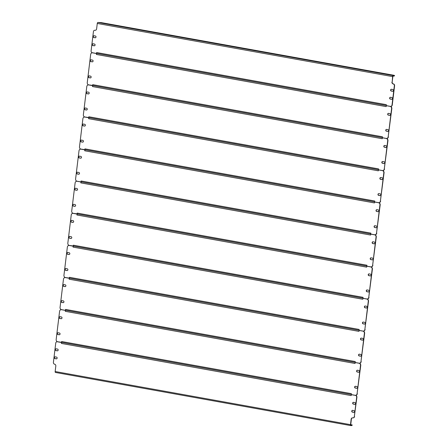 <?xml version="1.0" encoding="UTF-8"?>
<svg xmlns="http://www.w3.org/2000/svg" width="448" height="448" viewBox="0 0 448 448"><rect width="100%" height="100%" fill="white"/><g stroke="black" fill="none" stroke-linecap="round" stroke-linejoin="round"><path stroke-width="0.67" d="M61.41 343.448A0.974 0.476 -79.8 0 1 61.751 342.597L61.41 343.448L351.148 395.584L351.501 394.643L355.695 395.394A1.624 1.411 86.5 0 1 356.899 397.253L356.658 397.264A1.624 1.411 -93.5 0 0 355.454 395.41L351.26 394.654M355.012 404.342A0.896 0.778 86.5 0 1 354.973 404.337L353.573 404.085A0.896 0.778 86.5 0 1 353.506 402.326M57.585 350.818A0.896 0.778 86.5 0 1 57.546 350.812L56.146 350.56A0.896 0.778 86.5 0 1 56.078 348.802M354.038 412.367A0.896 0.778 86.5 0 1 353.998 412.362L352.598 412.11A0.896 0.778 86.5 0 1 352.531 410.357M56.61 358.848A0.896 0.778 86.5 0 1 56.571 358.842L55.171 358.59A0.896 0.778 86.5 0 1 55.104 356.832M352.565 417.833A1.624 1.411 -93.5 0 0 351.389 419.194L351.142 419.21A1.624 1.411 86.5 0 1 352.738 417.855A1.624 1.411 -93.5 0 0 354.329 416.5L356.899 397.253M354.57 416.483A1.624 1.411 86.5 0 1 353.153 417.855M351.142 419.21L350.482 424.665A0.974 0.476 100.2 0 0 350.795 425.594A0.974 0.476 100.2 0 0 350.851 425.6L351.982 425.533L352.038 425.051L350.885 425.118L350.728 424.654L351.389 419.194M57.154 341.74A1.624 1.411 86.5 0 1 57.568 341.746L57.327 341.762A1.624 1.411 -93.5 0 0 55.737 343.112L53.407 362.348A1.624 1.411 -93.5 0 0 54.611 364.207A1.624 1.411 86.5 0 1 55.815 366.061L55.154 371.521L350.482 424.665M61.762 342.502L57.568 341.746M353.332 404.102L354.726 404.348A0.896 0.778 -93.5 0 0 354.939 402.584L353.545 402.332A0.896 0.778 -93.5 0 0 353.332 404.102L353.573 404.085M57.512 349.059L56.118 348.813A0.896 0.778 -93.5 0 0 55.905 350.577L57.299 350.829A0.896 0.778 -93.5 0 0 57.512 349.059M352.358 412.126L353.758 412.378A0.896 0.778 -93.5 0 0 353.97 410.614L352.57 410.362A0.896 0.778 -93.5 0 0 352.358 412.126L352.598 412.11M56.543 357.09L55.143 356.838A0.896 0.778 -93.5 0 0 54.93 358.602L56.33 358.854A0.896 0.778 -93.5 0 0 56.543 357.09M61.522 342.513L57.327 341.762M354.329 416.5L356.658 397.264M350.745 425.578L55.524 372.456A0.974 0.476 -79.8 0 1 55.468 372.45A0.974 0.476 -79.8 0 1 55.154 371.521M352.038 425.051L351.982 425.533M352.257 424.995L350.728 424.62M80.836 182.902A0.974 0.476 -79.8 0 1 81.178 182.056L80.836 182.902L370.574 235.043L370.927 234.097L374.842 234.802A1.949 1.691 86.5 0 1 376.286 237.031L376.046 237.042A1.949 1.691 -93.5 0 0 374.601 234.814L370.686 234.114M77.011 190.277A0.896 0.778 86.5 0 1 76.972 190.271L75.572 190.019A0.896 0.778 86.5 0 1 75.505 188.261M75.068 206.332A0.896 0.778 86.5 0 1 75.029 206.321L73.629 206.074A0.896 0.778 86.5 0 1 73.562 204.316M372.495 259.851A0.896 0.778 86.5 0 1 372.456 259.846L371.056 259.594A0.896 0.778 86.5 0 1 370.989 257.835M374.438 243.796A0.896 0.778 86.5 0 1 374.399 243.79L372.999 243.538A0.896 0.778 86.5 0 1 372.932 241.786M76.804 181.244A1.949 1.691 86.5 0 1 77.274 181.255L77.034 181.266A1.949 1.691 -93.5 0 0 75.124 182.89L71.714 211.081A1.949 1.691 -93.5 0 0 73.158 213.31L77.325 213.903A0.974 0.476 -79.8 0 1 77.185 213.086L77.073 214.015M81.189 181.955L77.274 181.255M77.185 213.086L366.923 265.227L366.811 266.157L370.726 266.862A1.949 1.691 -93.5 0 0 372.635 265.233L376.286 237.031M372.876 265.222A1.949 1.691 86.5 0 1 371.196 266.868M75.331 190.03L76.731 190.282A0.896 0.778 -93.5 0 0 76.944 188.518L75.544 188.266A0.896 0.778 -93.5 0 0 75.331 190.03L75.572 190.019M73.388 206.086L74.788 206.338A0.896 0.778 -93.5 0 0 75.001 204.574L73.601 204.322A0.896 0.778 -93.5 0 0 73.388 206.086L73.629 206.074M372.428 258.093L371.028 257.846A0.896 0.778 -93.5 0 0 370.815 259.61L372.215 259.862A0.896 0.778 -93.5 0 0 372.428 258.093M374.371 242.043L372.971 241.791A0.896 0.778 -93.5 0 0 372.758 243.555L374.158 243.807A0.896 0.778 -93.5 0 0 374.371 242.043M372.635 265.233L376.046 237.042M80.948 181.972L77.034 181.266M77.493 214.015L366.817 266.078L77.549 214.021A0.974 0.476 -79.8 0 1 77.493 214.015A0.974 0.476 -79.8 0 1 77.325 213.903M81.178 182.056A0.974 0.476 -79.8 0 1 81.413 181.91A0.974 0.476 -79.8 0 1 81.379 181.905A0.974 0.476 -79.8 0 1 81.211 181.798A0.974 0.476 -79.8 0 1 81.066 180.975L81.211 181.798M65.29 311.338A0.974 0.476 -79.8 0 1 65.638 310.486L65.29 311.338L355.034 363.479L355.146 362.544L359.302 363.238A1.949 1.691 86.5 0 1 360.746 365.462L360.506 365.478A1.949 1.691 -93.5 0 0 359.061 363.25L355.146 362.544M61.466 318.707A0.896 0.778 86.5 0 1 61.426 318.702L60.032 318.455A0.896 0.778 86.5 0 1 59.965 316.697M59.528 334.762A0.896 0.778 86.5 0 1 59.483 334.757L58.089 334.505A0.896 0.778 86.5 0 1 58.022 332.752M356.95 388.287A0.896 0.778 86.5 0 1 356.91 388.282L355.516 388.03A0.896 0.778 86.5 0 1 355.449 386.271M358.893 372.232A0.896 0.778 86.5 0 1 358.854 372.226L357.459 371.974A0.896 0.778 86.5 0 1 357.392 370.216M61.264 309.68A1.949 1.691 86.5 0 1 61.734 309.686L61.494 309.702A1.949 1.691 -93.5 0 0 59.584 311.326L56.168 339.517A1.949 1.691 -93.5 0 0 57.613 341.746L61.779 342.339A0.974 0.476 -79.8 0 1 61.639 341.522L61.527 342.451M65.649 310.391L61.734 309.686M61.639 341.522L351.378 393.658L351.266 394.593L355.18 395.293A1.949 1.691 -93.5 0 0 357.09 393.669L360.746 365.462M357.336 393.658A1.949 1.691 86.5 0 1 355.656 395.304M59.791 318.466L61.186 318.718A0.896 0.778 -93.5 0 0 61.398 316.954L60.004 316.702A0.896 0.778 -93.5 0 0 59.791 318.466L60.032 318.455M57.848 334.522L59.242 334.774A0.896 0.778 -93.5 0 0 59.455 333.01L58.061 332.758A0.896 0.778 -93.5 0 0 57.848 334.522L58.089 334.505M356.882 386.529L355.488 386.277A0.896 0.778 -93.5 0 0 355.275 388.046L356.67 388.298A0.896 0.778 -93.5 0 0 356.882 386.529M358.826 370.474L357.431 370.227A0.896 0.778 -93.5 0 0 357.218 371.991L358.613 372.243A0.896 0.778 -93.5 0 0 358.826 370.474M357.09 393.669L360.506 365.478M65.408 310.408L61.494 309.702M61.953 342.451L351.277 394.514L62.009 342.451A0.974 0.476 -79.8 0 1 61.953 342.451A0.974 0.476 -79.8 0 1 61.779 342.339M65.638 310.486A0.974 0.476 -79.8 0 1 65.873 310.346A0.974 0.476 -79.8 0 1 65.839 310.341A0.974 0.476 -79.8 0 1 65.666 310.229A0.974 0.476 -79.8 0 1 65.526 309.411L65.666 310.229M69.177 279.227A0.974 0.476 -79.8 0 1 69.524 278.382L69.177 279.227L358.921 331.369L359.274 330.422L363.188 331.128A1.949 1.691 86.5 0 1 364.633 333.357L364.386 333.368A1.949 1.691 -93.5 0 0 362.947 331.139L359.033 330.439M65.352 286.602A0.896 0.778 86.5 0 1 65.313 286.597L63.918 286.345A0.896 0.778 86.5 0 1 63.851 284.586M63.409 302.658A0.896 0.778 86.5 0 1 63.37 302.652L61.975 302.4A0.896 0.778 86.5 0 1 61.908 300.642M360.836 356.177A0.896 0.778 86.5 0 1 360.797 356.171L359.402 355.919A0.896 0.778 86.5 0 1 359.335 354.166M362.779 340.127A0.896 0.778 86.5 0 1 362.74 340.116L361.346 339.87A0.896 0.778 86.5 0 1 361.278 338.111M65.145 277.57A1.949 1.691 86.5 0 1 65.621 277.581L65.38 277.592A1.949 1.691 -93.5 0 0 63.465 279.216L60.054 307.412A1.949 1.691 -93.5 0 0 61.499 309.641L65.414 310.341M69.535 278.281L65.621 277.581M65.526 309.411L355.264 361.553L355.152 362.482L359.066 363.188A1.949 1.691 -93.5 0 0 360.976 361.564L364.633 333.357M361.217 361.547A1.949 1.691 86.5 0 1 359.537 363.194M63.672 286.356L65.072 286.608A0.896 0.778 -93.5 0 0 65.285 284.844L63.89 284.592A0.896 0.778 -93.5 0 0 63.672 286.356L63.918 286.345M61.729 302.411L63.129 302.663A0.896 0.778 -93.5 0 0 63.342 300.899L61.947 300.647A0.896 0.778 -93.5 0 0 61.729 302.411L61.975 302.4M360.769 354.424L359.374 354.172A0.896 0.778 -93.5 0 0 359.156 355.936L360.556 356.188A0.896 0.778 -93.5 0 0 360.769 354.424M362.712 338.369L361.318 338.117A0.896 0.778 -93.5 0 0 361.099 339.881L362.499 340.133A0.896 0.778 -93.5 0 0 362.712 338.369M360.976 361.564L364.386 333.368M69.289 278.298L65.38 277.592M84.722 150.797A0.974 0.476 -79.8 0 1 85.064 149.946L84.722 150.797L374.461 202.933L374.814 201.986L378.728 202.692A1.949 1.691 86.5 0 1 380.173 204.921L379.932 204.938A1.949 1.691 -93.5 0 0 378.487 202.709L374.573 202.003M80.898 158.166A0.896 0.778 86.5 0 1 80.858 158.161L79.458 157.909A0.896 0.778 86.5 0 1 79.391 156.15M78.954 174.222A0.896 0.778 86.5 0 1 78.915 174.216L77.515 173.964A0.896 0.778 86.5 0 1 77.448 172.206M376.382 227.746A0.896 0.778 86.5 0 1 376.342 227.735L374.942 227.489A0.896 0.778 86.5 0 1 374.875 225.73M378.325 211.691A0.896 0.778 86.5 0 1 378.286 211.686L376.886 211.434A0.896 0.778 86.5 0 1 376.818 209.675M80.69 149.134A1.949 1.691 86.5 0 1 81.161 149.145L80.92 149.156A1.949 1.691 -93.5 0 0 79.01 150.786L75.6 178.976A1.949 1.691 -93.5 0 0 77.045 181.205L80.954 181.905M85.075 149.85L81.161 149.145M81.066 180.975L370.81 233.117L370.698 234.046L374.606 234.752A1.949 1.691 -93.5 0 0 376.522 233.128L380.173 204.921M376.762 233.111A1.949 1.691 86.5 0 1 375.082 234.758M79.218 157.926L80.612 158.178A0.896 0.778 -93.5 0 0 80.83 156.408L79.43 156.156A0.896 0.778 -93.5 0 0 79.218 157.926L79.458 157.909M77.274 173.975L78.669 174.227A0.896 0.778 -93.5 0 0 78.887 172.463L77.487 172.211A0.896 0.778 -93.5 0 0 77.274 173.975L77.515 173.964M376.314 225.988L374.914 225.736A0.896 0.778 -93.5 0 0 374.702 227.5L376.096 227.752A0.896 0.778 -93.5 0 0 376.314 225.988M378.258 209.933L376.858 209.681A0.896 0.778 -93.5 0 0 376.645 211.445L378.039 211.697A0.896 0.778 -93.5 0 0 378.258 209.933M376.522 233.128L379.932 204.938M84.834 149.862L80.92 149.156M88.609 118.686A0.974 0.476 -79.8 0 1 88.95 117.835L88.609 118.686L378.347 170.822L378.459 169.893L382.614 170.582A1.949 1.691 86.5 0 1 384.059 172.81L383.818 172.827A1.949 1.691 -93.5 0 0 382.374 170.598L378.459 169.893M84.784 126.056A0.896 0.778 86.5 0 1 84.745 126.05L83.345 125.798A0.896 0.778 86.5 0 1 83.278 124.046M82.841 142.111A0.896 0.778 86.5 0 1 82.802 142.106L81.402 141.854A0.896 0.778 86.5 0 1 81.334 140.095M380.268 195.636A0.896 0.778 86.5 0 1 380.229 195.63L378.829 195.378A0.896 0.778 86.5 0 1 378.762 193.62M382.211 179.581A0.896 0.778 86.5 0 1 382.166 179.575L380.772 179.323A0.896 0.778 86.5 0 1 380.705 177.565M84.577 117.029A1.949 1.691 86.5 0 1 85.047 117.034L84.806 117.051A1.949 1.691 -93.5 0 0 82.897 118.675L79.486 146.866A1.949 1.691 -93.5 0 0 80.926 149.094L85.098 149.688A0.974 0.476 -79.8 0 1 84.952 148.865L84.84 149.8M88.962 117.74L85.047 117.034M84.952 148.865L374.696 201.006L374.578 201.936L378.493 202.642A1.949 1.691 -93.5 0 0 380.402 201.018L384.059 172.81M380.649 201.001A1.949 1.691 86.5 0 1 378.969 202.653M83.104 125.815L84.498 126.067A0.896 0.778 -93.5 0 0 84.711 124.298L83.317 124.051A0.896 0.778 -93.5 0 0 83.104 125.815L83.345 125.798M81.161 141.87L82.555 142.122A0.896 0.778 -93.5 0 0 82.774 140.353L81.374 140.101A0.896 0.778 -93.5 0 0 81.161 141.87L81.402 141.854M380.195 193.878L378.801 193.626A0.896 0.778 -93.5 0 0 378.588 195.39L379.982 195.642A0.896 0.778 -93.5 0 0 380.195 193.878M382.138 177.822L380.744 177.57A0.896 0.778 -93.5 0 0 380.531 179.34L381.926 179.592A0.896 0.778 -93.5 0 0 382.138 177.822M380.402 201.018L383.818 172.827M88.721 117.757L84.806 117.051M85.266 149.8L374.59 201.863L85.322 149.8A0.974 0.476 -79.8 0 1 85.266 149.8A0.974 0.476 -79.8 0 1 85.098 149.688M92.49 86.576A0.974 0.476 -79.8 0 1 92.837 85.73L92.49 86.576L382.234 138.718L382.586 137.771L386.501 138.477A1.949 1.691 86.5 0 1 387.946 140.706L387.705 140.717A1.949 1.691 -93.5 0 0 386.26 138.488L382.346 137.788M88.665 93.951A0.896 0.778 86.5 0 1 88.626 93.946L87.231 93.694A0.896 0.778 86.5 0 1 87.164 91.935M86.722 110.001A0.896 0.778 86.5 0 1 86.682 109.995L85.288 109.743A0.896 0.778 86.5 0 1 85.221 107.99M384.149 163.526A0.896 0.778 86.5 0 1 384.11 163.52L382.715 163.268A0.896 0.778 86.5 0 1 382.648 161.51M386.092 147.47A0.896 0.778 86.5 0 1 386.053 147.465L384.658 147.213A0.896 0.778 86.5 0 1 384.591 145.46M88.463 84.918A1.949 1.691 86.5 0 1 88.934 84.924L88.693 84.941A1.949 1.691 -93.5 0 0 86.783 86.565L83.367 114.755A1.949 1.691 -93.5 0 0 84.812 116.984L88.978 117.578A0.974 0.476 -79.8 0 1 88.838 116.76L88.726 117.69M92.848 85.63L88.934 84.924M88.838 116.76L378.577 168.896L378.465 169.831L382.379 170.537A1.949 1.691 -93.5 0 0 384.289 168.907L387.946 140.706M384.535 168.896A1.949 1.691 86.5 0 1 382.855 170.542M86.99 93.705L88.385 93.957A0.896 0.778 -93.5 0 0 88.598 92.193L87.203 91.941A0.896 0.778 -93.5 0 0 86.99 93.705L87.231 93.694M85.047 109.76L86.442 110.012A0.896 0.778 -93.5 0 0 86.654 108.248L85.26 107.996A0.896 0.778 -93.5 0 0 85.047 109.76L85.288 109.743M384.082 161.767L382.687 161.515A0.896 0.778 -93.5 0 0 382.474 163.285L383.869 163.537A0.896 0.778 -93.5 0 0 384.082 161.767M386.025 145.712L384.63 145.466A0.896 0.778 -93.5 0 0 384.418 147.23L385.812 147.482A0.896 0.778 -93.5 0 0 386.025 145.712M384.289 168.907L387.705 140.717M92.607 85.646L88.693 84.941M378.476 169.747L89.208 117.695A0.974 0.476 -79.8 0 1 89.152 117.69A0.974 0.476 -79.8 0 1 88.978 117.578M76.95 215.012A0.974 0.476 -79.8 0 1 77.291 214.161L76.95 215.012L366.688 267.154L366.8 266.218L370.955 266.907A1.949 1.691 86.5 0 1 372.4 269.136L372.159 269.153A1.949 1.691 -93.5 0 0 370.714 266.924L366.8 266.218M73.125 222.382A0.896 0.778 86.5 0 1 73.086 222.376L71.686 222.124A0.896 0.778 86.5 0 1 71.618 220.371M71.182 238.437A0.896 0.778 86.5 0 1 71.142 238.431L69.742 238.179A0.896 0.778 86.5 0 1 69.675 236.421M368.609 291.962A0.896 0.778 86.5 0 1 368.57 291.956L367.17 291.704A0.896 0.778 86.5 0 1 367.102 289.946M370.552 275.906A0.896 0.778 86.5 0 1 370.513 275.901L369.113 275.649A0.896 0.778 86.5 0 1 369.046 273.89M72.918 213.354A1.949 1.691 86.5 0 1 73.394 213.36L73.147 213.377A1.949 1.691 -93.5 0 0 71.238 215.001L67.827 243.191A1.949 1.691 -93.5 0 0 69.272 245.42L73.438 246.014A0.974 0.476 -79.8 0 1 73.298 245.196L73.186 246.126M77.302 214.066L73.394 213.36M73.298 245.196L363.037 297.332L362.925 298.267L366.839 298.967A1.949 1.691 -93.5 0 0 368.749 297.343L372.4 269.136M368.99 297.332A1.949 1.691 86.5 0 1 367.31 298.978M71.445 222.141L72.845 222.393A0.896 0.778 -93.5 0 0 73.058 220.629L71.658 220.377A0.896 0.778 -93.5 0 0 71.445 222.141L71.686 222.124M69.502 238.196L70.902 238.448A0.896 0.778 -93.5 0 0 71.114 236.678L69.714 236.432A0.896 0.778 -93.5 0 0 69.502 238.196L69.742 238.179M368.542 290.203L367.142 289.951A0.896 0.778 -93.5 0 0 366.929 291.721L368.329 291.973A0.896 0.778 -93.5 0 0 368.542 290.203M370.485 274.148L369.085 273.896A0.896 0.778 -93.5 0 0 368.872 275.666L370.272 275.918A0.896 0.778 -93.5 0 0 370.485 274.148M368.749 297.343L372.159 269.153M77.062 214.082L73.147 213.377M362.936 298.183L73.662 246.126A0.974 0.476 -79.8 0 1 73.606 246.126A0.974 0.476 -79.8 0 1 73.438 246.014M73.063 247.122A0.974 0.476 -79.8 0 1 73.405 246.271L73.063 247.122L362.802 299.258L363.16 298.312L367.074 299.018A1.949 1.691 86.5 0 1 368.514 301.246L368.273 301.263A1.949 1.691 -93.5 0 0 366.828 299.034L362.919 298.329M69.238 254.492A0.896 0.778 86.5 0 1 69.199 254.486L67.805 254.234A0.896 0.778 86.5 0 1 67.732 252.476M67.295 270.547A0.896 0.778 86.5 0 1 67.256 270.542L65.862 270.29A0.896 0.778 86.5 0 1 65.789 268.531M364.722 324.072A0.896 0.778 86.5 0 1 364.683 324.066L363.289 323.814A0.896 0.778 86.5 0 1 363.216 322.056M366.666 308.017A0.896 0.778 86.5 0 1 366.626 308.011L365.226 307.759A0.896 0.778 86.5 0 1 365.159 306.001M69.031 245.459A1.949 1.691 86.5 0 1 69.507 245.47L69.261 245.487A1.949 1.691 -93.5 0 0 67.351 247.111L63.941 275.302A1.949 1.691 -93.5 0 0 65.386 277.53L69.552 278.124A0.974 0.476 -79.8 0 1 69.412 277.301L69.3 278.236M73.422 246.176L69.507 245.47M69.412 277.301L359.15 329.442L359.038 330.372L362.953 331.078A1.949 1.691 -93.5 0 0 364.862 329.454L368.514 301.246M365.103 329.437A1.949 1.691 86.5 0 1 363.423 331.089M67.558 254.251L68.958 254.503A0.896 0.778 -93.5 0 0 69.171 252.734L67.771 252.482A0.896 0.778 -93.5 0 0 67.558 254.251L67.805 254.234M65.615 270.306L67.015 270.558A0.896 0.778 -93.5 0 0 67.228 268.789L65.834 268.537A0.896 0.778 -93.5 0 0 65.615 270.306L65.862 270.29M364.655 322.314L363.255 322.062A0.896 0.778 -93.5 0 0 363.042 323.826L364.442 324.078A0.896 0.778 -93.5 0 0 364.655 322.314M366.598 306.258L365.198 306.006A0.896 0.778 -93.5 0 0 364.986 307.77L366.386 308.022A0.896 0.778 -93.5 0 0 366.598 306.258M364.862 329.454L368.273 301.263M73.175 246.187L69.261 245.487M69.726 278.23L359.05 330.299L69.782 278.236A0.974 0.476 -79.8 0 1 69.726 278.23A0.974 0.476 -79.8 0 1 69.552 278.124M96.376 54.466A0.974 0.476 -79.8 0 1 96.723 53.62L96.376 54.466L386.12 106.607L386.473 105.661L390.387 106.366A1.949 1.691 86.5 0 1 391.832 108.595L391.586 108.606A1.949 1.691 -93.5 0 0 390.141 106.383L386.232 105.678M92.551 61.841A0.896 0.778 86.5 0 1 92.512 61.835L91.118 61.583A0.896 0.778 86.5 0 1 91.05 59.825M90.608 77.896A0.896 0.778 86.5 0 1 90.569 77.89L89.174 77.638A0.896 0.778 86.5 0 1 89.107 75.88M388.035 131.415A0.896 0.778 86.5 0 1 387.996 131.41L386.602 131.158A0.896 0.778 86.5 0 1 386.534 129.405M389.978 115.366A0.896 0.778 86.5 0 1 389.939 115.36L388.545 115.108A0.896 0.778 86.5 0 1 388.472 113.35M92.344 52.808A1.949 1.691 86.5 0 1 92.82 52.819L92.579 52.83A1.949 1.691 -93.5 0 0 90.664 54.454L87.254 82.65A1.949 1.691 -93.5 0 0 88.698 84.879L92.865 85.467A0.974 0.476 -79.8 0 1 92.725 84.65L92.613 85.579M96.734 53.519L92.82 52.819M92.725 84.65L382.463 136.791L382.351 137.721L386.266 138.426A1.949 1.691 -93.5 0 0 388.175 136.802L391.832 108.595M388.416 136.786A1.949 1.691 86.5 0 1 386.736 138.432M90.871 61.6L92.271 61.846A0.896 0.778 -93.5 0 0 92.484 60.082L91.09 59.83A0.896 0.778 -93.5 0 0 90.871 61.6L91.118 61.583M88.928 77.65L90.328 77.902A0.896 0.778 -93.5 0 0 90.541 76.138L89.146 75.886A0.896 0.778 -93.5 0 0 88.928 77.65L89.174 77.638M387.968 129.662L386.574 129.41A0.896 0.778 -93.5 0 0 386.355 131.174L387.755 131.426A0.896 0.778 -93.5 0 0 387.968 129.662M389.911 113.607L388.517 113.355A0.896 0.778 -93.5 0 0 388.298 115.119L389.698 115.371A0.896 0.778 -93.5 0 0 389.911 113.607M388.175 136.802L391.586 108.606M96.488 53.536L92.579 52.83M93.038 85.579L382.362 137.648L93.094 85.585A0.974 0.476 -79.8 0 1 93.038 85.579A0.974 0.476 -79.8 0 1 92.865 85.467M96.74 53.458L96.751 53.362A0.974 0.476 -79.8 0 1 96.611 52.539L96.74 53.458M390.723 106.383A1.624 1.411 -93.5 0 0 392.022 105.011L392.263 105A1.624 1.411 86.5 0 1 390.964 106.372L390.723 106.383A1.624 1.411 -93.5 0 1 390.432 106.366L386.238 105.61L386.35 104.681L96.611 52.539M94.494 45.786A0.896 0.778 86.5 0 1 94.455 45.78L93.061 45.528A0.896 0.778 86.5 0 1 92.988 43.77M391.922 99.31A0.896 0.778 86.5 0 1 391.882 99.305L390.488 99.053A0.896 0.778 86.5 0 1 390.415 97.294M95.469 37.761A0.896 0.778 86.5 0 1 95.43 37.755L94.03 37.503A0.896 0.778 86.5 0 1 93.962 35.745M392.896 91.28A0.896 0.778 86.5 0 1 392.857 91.274L391.457 91.022A0.896 0.778 86.5 0 1 391.39 89.27M94.847 30.257A1.624 1.411 86.5 0 1 95.262 30.257A1.624 1.411 -93.5 0 0 95.435 30.279M392.185 82.051L392.846 76.591L393.148 76.098L394.279 76.026L394.335 75.544L393.204 75.617A0.974 0.476 100.2 0 0 392.605 76.608L392.185 82.051A1.624 1.411 -93.5 0 0 393.389 83.91A1.624 1.411 86.5 0 1 394.593 85.764L394.352 85.781A1.624 1.411 -93.5 0 0 393.148 83.922A1.624 1.411 86.5 0 1 391.944 82.068M392.263 105L394.593 85.764M94.427 44.027L93.027 43.775A0.896 0.778 -93.5 0 0 92.814 45.545L94.214 45.797A0.896 0.778 -93.5 0 0 94.427 44.027M390.242 99.064L391.642 99.316A0.896 0.778 -93.5 0 0 391.854 97.552L390.454 97.3A0.896 0.778 -93.5 0 0 390.242 99.064L390.488 99.053M95.402 36.002L94.002 35.75A0.896 0.778 -93.5 0 0 93.789 37.514L95.183 37.766A0.896 0.778 -93.5 0 0 95.402 36.002M391.216 91.039L392.61 91.291A0.896 0.778 -93.5 0 0 392.829 89.527L391.429 89.275A0.896 0.778 -93.5 0 0 391.216 91.039L391.457 91.022M392.022 105.011L394.352 85.781M96.499 53.474L92.305 52.718A1.624 1.411 -93.5 0 1 91.101 50.859L93.43 31.629A1.624 1.411 -93.5 0 1 95.021 30.274A1.624 1.411 86.5 0 0 96.611 28.918L97.272 23.464A0.974 0.476 -79.8 0 1 97.877 22.467L101.209 22.602L393.747 75.247L394.554 75.488L394.279 76.026M96.925 53.474L386.249 105.538L96.981 53.474A0.974 0.476 -79.8 0 1 96.925 53.474A0.974 0.476 -79.8 0 1 96.751 53.362M65.839 310.341L355.163 362.41L65.895 310.346M81.379 181.905L370.703 233.974L81.435 181.91M392.605 76.608L97.272 23.464M97.877 22.467L393.204 75.617M350.795 425.594L55.468 372.45M378.476 169.753L89.152 117.69M362.936 298.189L73.606 246.126"/></g></svg>

